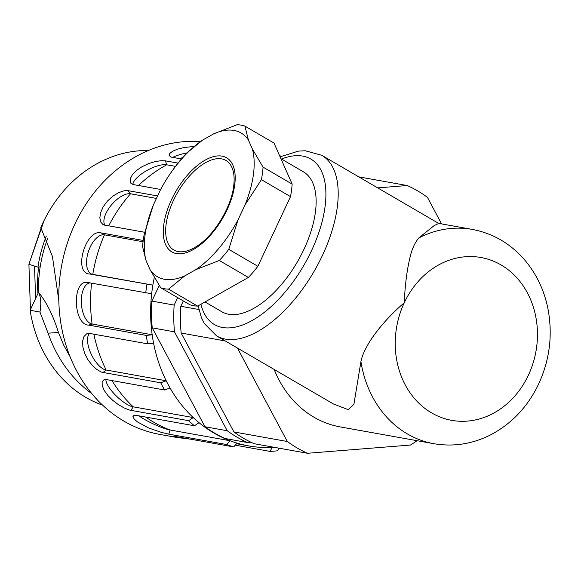 <?xml version="1.0" encoding="UTF-8"?>
<svg xmlns="http://www.w3.org/2000/svg" width="578" height="578" viewBox="0 0 578 578"><rect width="100%" height="100%" fill="white"/><g stroke="black" fill="none" stroke-linecap="round" stroke-linejoin="round"><path stroke-width="0.87" d="M199.872 244.097A51.81 25.67 120.2 0 1 178.176 251.589A51.81 25.67 120.2 0 1 173.422 200.494A51.81 25.67 120.2 0 1 213.947 159.246A51.81 25.67 120.2 0 1 233.7 185.986M280.922 158.719L303.399 171.811A80.985 40.128 120.2 0 1 297.309 261.986A80.985 40.128 120.2 0 1 221.865 311.766L205.009 301.947M160.735 287.765L150.056 269.637A83.16 41.204 -59.8 0 0 184.808 275.865L168.538 289.159A91.432 45.301 120.2 0 1 160.735 287.765L189.83 304.714A91.432 45.301 -59.8 0 0 197.633 306.109L248.417 277.44A91.432 45.301 -59.8 0 0 257.867 266.306L290.503 196.621A91.432 45.301 -59.8 0 0 292.15 184.086L274.008 143.069L244.913 126.12L248.417 140.064L252.376 149.016L263.055 167.136A91.432 45.301 120.2 0 1 261.415 179.671L290.503 196.621M168.538 289.159L197.633 306.109M219.322 260.49L195.891 269.608A83.16 41.204 -59.8 0 0 237.941 220.03L228.772 249.356A91.432 45.301 120.2 0 1 219.322 260.49L248.417 277.44M228.772 249.356L257.867 266.306M263.055 167.136L292.15 184.086M248.417 140.064A83.16 41.204 -59.8 0 0 213.672 133.843L237.11 124.725A91.432 45.301 120.2 0 1 244.913 126.12M202.589 140.1A83.16 41.204 -59.8 0 0 170.532 173.256L176.875 164.528A91.432 45.301 120.2 0 1 186.326 153.394L202.589 140.1L213.672 133.843M150.056 269.637L146.097 260.692L142.593 246.748A91.432 45.301 120.2 0 1 144.233 234.213L153.408 204.887L160.532 189.678A83.16 41.204 -59.8 0 1 170.532 173.256M195.891 269.608L184.808 275.865M261.415 179.671L245.065 204.822L237.941 220.03M245.065 204.822A83.16 41.204 -59.8 0 0 252.376 149.016M153.408 204.887A83.16 41.204 -59.8 0 0 146.097 260.692M280.099 156.84L298.421 151.118L305.22 150.757L321.773 155.301L438.745 223.455L434.078 225.651L418.855 237.934C414.809 242.616 411.818 249.299 409.874 257.983C406.883 270.583 405.012 285.503 404.26 302.756C383.387 320.631 364.321 344.56 360.918 361.604L353.917 404.224L348.368 409.708L333.549 404.036M274.174 369.443A108.852 93.036 100.2 0 0 340.37 426.947L433.803 443.687C452.993 446.946 471.525 444.2 489.421 435.458C509.868 425.047 525.669 409.13 536.817 387.73C549.526 362.269 553.182 335.652 547.778 307.872C543.674 288.386 535.228 271.566 522.44 257.427C508.546 242.442 491.799 233.1 472.197 229.394A108.852 93.036 100.2 0 0 418.855 237.934M237.457 348.057L287.28 441.491A143.684 122.811 100.2 0 0 307.503 453.275L254.11 443.709A143.684 122.811 -79.8 0 1 233.888 431.932L181.16 333.044A143.684 122.811 -79.8 0 1 180.827 306.275L183.334 300.928M441.592 223.91L427.409 197.308A143.684 122.811 100.2 0 0 407.187 185.531L377.694 187.886M407.187 185.531L358.765 176.854M307.503 453.275L410.402 445.053A143.684 122.811 100.2 0 0 417.056 440.682M287.28 441.491L233.888 431.932M181.16 333.044L225.239 340.941M180.827 306.275L198.875 309.505M152.238 327.863L174.484 331.844L227.219 430.733L204.966 426.745L152.238 327.863A143.684 122.811 -79.8 0 1 151.906 301.095L159.232 285.453M204.966 426.745A143.684 122.811 -79.8 0 0 225.189 438.529L247.435 442.517A143.684 122.811 -79.8 0 1 227.219 430.733M247.435 442.517L250.946 442.235M177.648 297.619L174.159 305.076L151.906 301.095M174.484 331.844A143.684 122.811 -79.8 0 1 174.159 305.076M186.788 152.924A20.692 4.14 -9.5 0 0 172.822 157.397M193.912 146.436L183.746 147.592L177.439 149.182L172.656 151.226L169.795 153.445L169.152 155.489L170.857 156.963L172.295 157.346M175.481 166.37L166.695 164.795A20.692 7.283 -28.1 0 0 146.104 170.944A20.692 7.283 -28.1 0 0 132.861 184.49M177.995 163.097L165.366 160.836L161.175 160.677L155.207 161.58L148.495 163.639L141.921 166.753L136.35 170.604L132.355 174.758L130.252 178.768L130.202 182.113L130.78 183.147L133.706 184.7M156.436 198.427L130.541 193.789A20.692 9.544 -48.7 0 0 111.106 205.371A20.692 9.544 -48.7 0 0 104.907 225.153M157.592 195.949L128.092 190.668L124.068 190.791L118.656 192.633L112.862 196.13L107.494 200.992L103.296 206.635L100.688 212.422L99.835 217.783L100.745 222.089L102.992 224.553L104.806 225.21M143.062 241.749L104.459 234.834A20.692 10.65 -71.3 0 0 88.051 252.738A20.692 10.65 -71.3 0 0 92.783 274.434L90.544 274.16M143.221 240.455L101.193 232.927C85.963 228.483 72.987 272.339 89.091 273.979M90.117 282.924A20.692 10.476 -94.6 0 0 81.339 303.103A20.692 10.476 -94.6 0 0 92.126 324.092L88.448 325.139C72.691 324.128 72.163 278.603 87.907 282.526L87.596 282.476M89.597 333.434A20.692 9.038 -116.7 0 0 90.927 353.548A20.692 9.038 -116.7 0 0 106.171 370.079A143.684 122.811 -79.8 0 1 98.643 351.865A143.684 122.811 -79.8 0 1 93.874 334.2M88.434 325.06L146.277 335.421L152.18 334.778A143.684 122.811 100.2 0 0 153.582 343.188L147.679 343.838L89.843 333.477L86.657 333.853L84.012 336.461L82.647 341.034L82.864 346.959L84.706 353.425L87.907 359.689L92.09 365.195L96.75 369.465L101.229 372.015L102.956 372.507L106.171 370.079M105.897 379.529A20.692 6.51 -136.7 0 0 115.708 395.388A20.692 6.51 -136.7 0 0 133.236 406.869L130.874 410.373L129.089 409.939L124.075 407.909L118.389 404.622L112.775 400.373L107.862 395.504L104.184 390.396L102.205 385.634L102.133 381.942L103.859 379.854L106.757 379.63L164.6 389.991A148.04 126.531 -79.8 0 1 160.763 382.802L166.204 380.779L106.142 370.014M138.93 415.842A20.692 3.201 -154.9 0 0 170.048 430.003L168.819 434.172L161.638 432.467L148.633 427.987L137.456 421.933L134.139 418.956L132.947 416.637L133.944 415.394L136.618 415.43L194.461 425.791A148.04 126.531 -79.8 0 1 188.659 420.69L193.247 417.576L133.186 406.818M168.754 434.15L226.598 444.511L230.051 440.739A143.684 122.811 100.2 0 0 237.117 443.138L233.664 446.91L175.828 436.549L172.735 436.368L177.468 437.575L190.01 439.085M278.943 448.16L277.483 450.804A148.04 126.531 -79.8 0 1 269.998 451.396L272.173 447.473A143.684 122.811 100.2 0 0 274.406 447.343M235.253 445.176L269.998 451.396M153.582 343.188A143.684 122.811 100.2 0 0 166.204 380.779A143.684 122.811 100.2 0 0 170.04 387.968A143.684 122.811 100.2 0 0 193.247 417.576A143.684 122.811 100.2 0 0 199.049 422.684A143.684 122.811 100.2 0 0 230.051 440.739L169.983 429.981M199.049 422.684L194.461 425.791M130.816 410.322L188.659 420.69M170.04 387.968L164.6 389.991M102.92 372.442L160.763 382.802M89.099 273.9L152.859 285.12A143.684 122.811 100.2 0 0 151.667 293.747A143.684 122.811 100.2 0 0 152.18 334.778L92.112 324.012M151.667 293.747L87.907 282.526M154.312 277.454A143.684 122.811 100.2 0 0 152.859 285.12L92.798 274.362M104.842 225.138L144.695 232.277M133.756 184.649L160.648 189.461M172.36 157.317L181.405 158.936M281.551 156.161L279.644 155.822M237.117 443.138A143.684 122.811 100.2 0 0 248.807 445.927A143.684 122.811 100.2 0 0 272.173 447.473M233.664 446.91A148.04 126.531 -79.8 0 1 226.598 444.511M147.679 343.838A148.04 126.531 -79.8 0 1 146.277 335.421M145.75 292.887A148.04 126.531 -79.8 0 1 146.942 284.268M177.468 437.575L159.94 434.432A148.04 126.531 -79.8 0 1 74.938 223.982A148.04 126.531 -79.8 0 1 200.414 141.552M47.577 238.772A121.915 104.206 -79.8 0 0 38.524 292.352C46.457 301.991 53.097 315.357 58.443 332.458L63.674 345.109L70.198 356.958M30.121 310.263L38.509 292.352C40.922 296.984 41.406 303.544 39.954 312.041L30.107 310.285M39.947 312.041L48.09 333.188C57.012 358.663 71.65 378.879 92.003 393.828M58.833 300.589L52.417 256.365L40.778 227.58A130.621 111.648 -79.8 0 1 148.322 150.526M102.696 405.214A130.621 111.648 -79.8 0 1 30.107 310.249M46.356 235.99A113.209 96.757 100.2 0 0 37.975 267.152L40.185 266.834M30.432 309.598L28.914 264.291L37.975 267.152M28.914 264.291L42.851 222.992M35.641 298.465L34.507 266.234M37.967 293.501A111.424 95.24 -79.8 0 1 38.603 267.065M171.428 199.872A54.426 26.964 120.2 0 1 232.898 165.178A54.426 26.964 120.2 0 1 193.392 249.515A54.426 26.964 120.2 0 1 171.428 199.872M528.437 375.1A82.726 70.711 100.2 0 0 501.018 264.919A82.726 70.711 100.2 0 0 404.26 302.756A82.726 70.711 100.2 0 0 431.679 412.945A82.726 70.711 100.2 0 0 528.437 375.1M360.918 361.604A108.852 93.036 100.2 0 0 433.803 443.687M200.942 304.238A95.789 47.461 -59.8 0 0 248.172 322.575A95.789 47.461 -59.8 0 0 311.578 250.556A95.789 47.461 -59.8 0 0 281.5 159.051M321.773 155.301A104.495 51.774 120.2 0 1 322.56 255.158A104.495 51.774 120.2 0 1 216.569 335.89L204.374 323.615L201.346 317.481L198.153 305.82M138.518 185.502A143.684 122.811 -79.8 0 1 150.764 175.076A143.684 122.811 -79.8 0 1 166.695 164.795L165.366 160.836M108.722 225.832A143.684 122.811 -79.8 0 1 118.309 209.576A143.684 122.811 -79.8 0 1 130.541 193.789L128.092 190.668M92.791 274.398A143.684 122.811 -79.8 0 1 97.407 254.226A143.684 122.811 -79.8 0 1 104.459 234.834L101.193 232.927M170.019 429.989A143.684 122.811 -79.8 0 1 153.893 422.301A143.684 122.811 -79.8 0 1 145.728 417.056M133.207 406.84A143.684 122.811 -79.8 0 1 120.629 393.069A143.684 122.811 -79.8 0 1 111.959 380.562M92.119 324.048A143.684 122.811 -79.8 0 1 90.58 303.638A143.684 122.811 -79.8 0 1 91.584 283.184M179.809 158.647A143.684 122.811 -79.8 0 1 182.547 157.599M58.443 332.458L48.09 333.188M233.7 185.993C231.54 205.768 215.962 232.501 199.829 244.133M333.549 404.044L216.569 335.89M438.623 223.375L472.197 229.394M236.568 443.738L248.807 445.927M28.9 264.312L44.166 220.29"/></g></svg>
